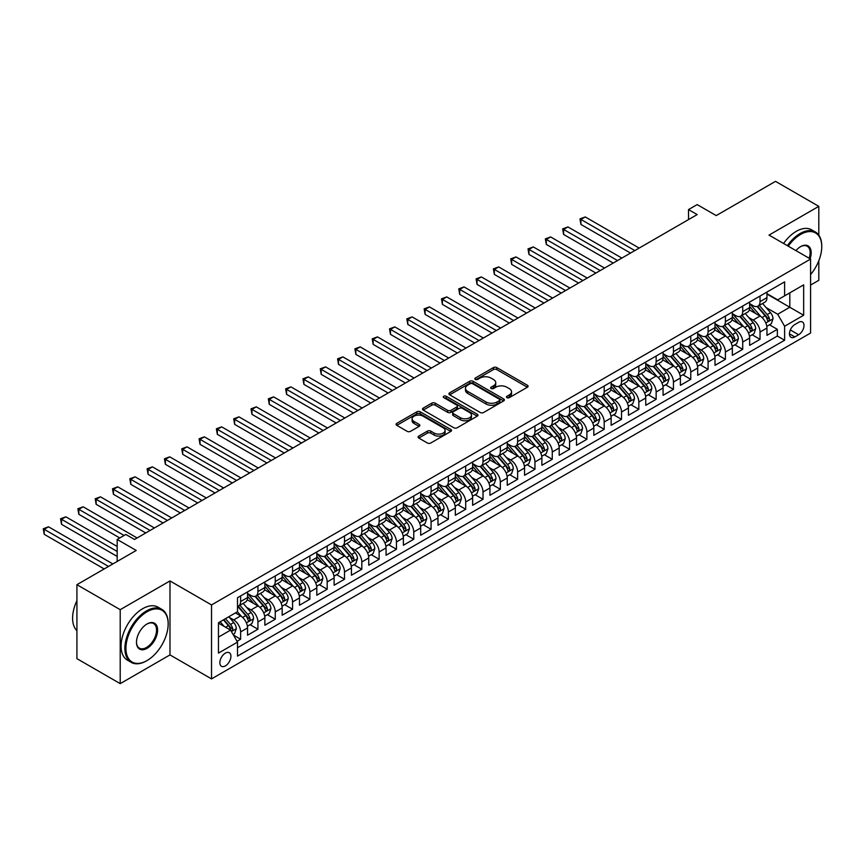 <?xml version="1.0" encoding="UTF-8"?>
<svg xmlns="http://www.w3.org/2000/svg" width="865" height="865" viewBox="0 0 865 865"><rect width="100%" height="100%" fill="white"/><g stroke="black" fill="none" stroke-linecap="round" stroke-linejoin="round"><path stroke-width="1.3" d="M506.955 397.641A1.687 0.973 0 0 0 509.334 397.641L527.39 387.217A2.4 1.384 0 0 0 528.093 386.233A2.4 1.384 0 0 0 527.39 385.26L496.802 367.593A2.4 1.384 0 0 0 493.396 367.593L475.339 378.016A1.687 0.973 0 0 0 474.853 378.708A1.687 0.973 0 0 0 475.339 379.389A1.687 0.973 0 0 0 477.718 379.389L480.064 378.048A7.688 4.444 0 0 1 490.931 378.048L493.483 379.519A7.688 4.444 0 0 1 495.742 382.654A7.688 4.444 0 0 1 493.483 385.801L491.147 387.142A1.687 0.973 0 0 0 490.66 387.834A1.687 0.973 0 0 0 491.147 388.515A1.687 0.973 0 0 0 493.526 388.515L495.861 387.174A7.688 4.444 0 0 1 506.739 387.174L509.29 388.644A7.688 4.444 0 0 1 511.539 391.78A7.688 4.444 0 0 1 509.29 394.916L506.955 396.267A1.687 0.973 0 0 0 506.457 396.959A1.687 0.973 0 0 0 506.955 397.641L506.955 396.267M225.387 665.899A7.839 4.52 120 0 0 230.501 659A7.839 4.52 120 0 0 229.301 652.718A7.839 4.52 120 0 0 225.387 653.107A7.839 4.52 120 0 0 220.272 660.017A7.839 4.52 120 0 0 221.472 666.288A7.839 4.52 120 0 0 225.387 665.899M418.801 436.079A2.4 1.384 0 0 0 418.087 437.063A2.4 1.384 0 0 0 418.801 438.047L427.375 442.999A2.4 1.384 0 0 0 430.781 442.999L450.827 431.419A2.4 1.384 0 0 0 451.53 430.435A2.4 1.384 0 0 0 450.827 429.462L420.239 411.794A2.4 1.384 0 0 0 416.844 411.794L396.786 423.374A2.4 1.384 0 0 0 396.084 424.358A2.4 1.384 0 0 0 396.786 425.331L407.156 431.321A2.4 1.384 0 0 0 410.551 431.321L419.136 426.369A2.4 1.384 0 0 0 419.839 425.385A2.4 1.384 0 0 0 419.136 424.401L413.989 421.439A6.433 3.709 0 0 1 412.108 418.811A6.433 3.709 0 0 1 416.076 415.384A6.433 3.709 0 0 1 423.082 416.184L443.226 427.818A6.433 3.709 0 0 1 445.107 430.435A6.433 3.709 0 0 1 441.139 433.862A6.433 3.709 0 0 1 434.133 433.062L430.781 431.127A2.4 1.384 0 0 0 427.375 431.127L418.801 436.079L418.801 438.047L427.375 433.127L427.375 431.127M818.809 235.139L818.809 206.346L775.527 181.358L716.22 215.59L697.179 204.594L688.518 209.59L697.179 214.585L134.497 539.457L125.836 534.462L117.175 539.457L117.175 561.45M120.213 609.674L120.213 683.642L169.983 654.913L169.983 580.934L120.213 609.674L76.92 584.686L136.227 550.454L117.175 539.457M169.983 580.934L211.536 604.927L810.581 259.067L810.581 333.047L211.536 678.895L211.536 604.927M818.809 206.346L769.028 235.085L810.581 259.067M480.226 412.486A2.4 1.384 0 0 0 483.632 412.486L503.679 400.906A2.4 1.384 0 0 0 504.382 399.922A2.4 1.384 0 0 0 503.679 398.938L473.09 381.281A2.4 1.384 0 0 0 469.695 381.281L449.638 392.861A2.4 1.384 0 0 0 448.935 393.845A2.4 1.384 0 0 0 449.638 394.818L480.226 412.486M444.448 398.008A1.687 0.973 0 0 1 446.156 398.246L446.156 396.246L477.253 414.205A2.4 1.384 0 0 1 477.956 415.178A2.4 1.384 0 0 1 477.253 416.162L457.207 427.743A2.4 1.384 0 0 1 453.801 427.743L423.212 410.075L423.212 408.118A2.4 1.384 0 0 0 422.509 409.102A2.4 1.384 0 0 0 423.212 410.075M423.212 408.118L431.797 403.166A2.4 1.384 0 0 1 435.192 403.166L447.605 410.324A2.4 1.384 0 0 0 451 410.324L456.688 407.037A2.4 1.384 0 0 0 457.401 406.053A2.4 1.384 0 0 0 456.688 405.079L443.777 397.619A1.687 0.973 0 0 1 443.28 396.927A1.687 0.973 0 0 1 444.318 396.029A1.687 0.973 0 0 1 446.156 396.246M120.213 683.642L76.92 658.654L76.92 584.686M810.581 285.061L818.809 280.314L818.809 260.743M237.032 641.289L240.621 639.213L233.442 635.061M229.355 617.415L233.701 619.924A9.796 5.655 60 0 1 240.621 631.915L247.552 627.914L247.552 635.213L257.932 629.223L250.061 624.671M246.666 607.414L251.012 609.922A9.796 5.655 60 0 1 257.932 621.924L264.863 617.924L264.863 625.222L275.254 619.221L267.372 614.68M263.976 597.423L268.323 599.932A9.796 5.655 60 0 1 275.254 611.923L282.174 607.922L282.174 615.22L292.565 609.23L284.682 604.678M281.287 587.422L285.634 589.93A9.796 5.655 60 0 1 292.565 601.932L299.485 597.931L299.485 605.23L309.875 599.229L302.004 594.688M298.609 577.431L302.955 579.939A9.796 5.655 60 0 1 309.875 591.93L316.806 587.941L316.806 595.228L327.186 589.238L319.315 584.686M315.92 567.429L320.266 569.938A9.796 5.655 60 0 1 327.186 581.94L334.117 577.939L334.117 585.237L344.508 579.236L336.626 574.695M333.23 557.438L337.577 559.947A9.796 5.655 60 0 1 344.508 571.938L351.428 567.948L351.428 575.236L361.819 569.246L353.936 564.694M350.541 547.437L354.888 549.956A9.796 5.655 60 0 1 361.819 561.947L368.739 557.947L368.739 565.245L379.13 559.244L371.258 554.703M367.863 537.446L372.21 539.955A9.796 5.655 60 0 1 379.13 551.946L386.06 547.956L386.06 555.254L396.44 549.253L388.569 544.701M385.174 527.445L389.52 529.964A9.796 5.655 60 0 1 396.44 541.955L403.371 537.954L403.371 545.253L413.762 539.252L405.88 534.711M402.485 517.454L406.831 519.962A9.796 5.655 60 0 1 413.762 531.964L420.682 527.964L420.682 535.262L431.073 529.261L423.19 524.709M419.795 507.463L424.142 509.972A9.796 5.655 60 0 1 431.073 521.963L437.993 517.962L437.993 525.26L448.384 519.26L440.512 514.718M437.117 497.462L441.464 499.97A9.796 5.655 60 0 1 448.384 511.972L455.314 507.971L455.314 515.27L465.694 509.269L457.823 504.717M454.428 487.471L458.774 489.979A9.796 5.655 60 0 1 465.694 501.97L472.625 497.97L472.625 505.268L483.016 499.267L475.134 494.726M471.739 477.469L476.085 479.978A9.796 5.655 60 0 1 483.016 491.98L489.936 487.979L489.936 495.277L500.327 489.276L492.445 484.724M489.049 467.478L493.396 469.987A9.796 5.655 60 0 1 500.327 481.978L507.247 477.977L507.247 485.276L517.638 479.286L509.766 474.734M506.371 457.477L510.718 459.985A9.796 5.655 60 0 1 517.638 471.987L524.568 467.987L524.568 475.285L534.948 469.284L527.077 464.732M523.682 447.486L528.028 449.995A9.796 5.655 60 0 1 534.948 461.986L541.879 457.985L541.879 465.284L552.27 459.293L544.388 454.741M540.993 437.485L545.339 439.993A9.796 5.655 60 0 1 552.27 451.995L559.19 447.994L559.19 455.293L569.581 449.292L561.699 444.751M558.303 427.494L562.65 430.002A9.796 5.655 60 0 1 569.581 441.993L576.501 437.993L576.501 445.291L586.892 439.301L579.02 434.749M575.625 417.492L579.972 420.001A9.796 5.655 60 0 1 586.892 432.003L593.823 428.002L593.823 435.3L604.202 429.3L596.331 424.758M592.936 407.502L597.283 410.01A9.796 5.655 60 0 1 604.202 422.001L611.133 418.011L611.133 425.299L621.524 419.309L613.642 414.757M610.247 397.5L614.593 400.008A9.796 5.655 60 0 1 621.524 412.01L628.444 408.01L628.444 415.308L638.835 409.307L630.953 404.766M627.558 387.509L631.904 390.018A9.796 5.655 60 0 1 638.835 402.009L645.755 398.019L645.755 405.307L656.146 399.316L648.274 394.764M644.879 377.508L649.226 380.027A9.796 5.655 60 0 1 656.146 392.018L663.077 388.017L663.077 395.316L673.457 389.315L665.585 384.774M662.19 367.517L666.537 370.025A9.796 5.655 60 0 1 673.457 382.016L680.387 378.027L680.387 385.325L690.778 379.324L682.896 374.772M679.501 357.515L683.847 360.035A9.796 5.655 60 0 1 690.778 372.026L697.698 368.025L697.698 375.324L708.089 369.323L700.207 364.781M696.812 347.525L701.158 350.033A9.796 5.655 60 0 1 708.089 362.035L715.009 358.034L715.009 365.333L725.4 359.332L717.518 354.78M714.133 337.534L718.48 340.042A9.796 5.655 60 0 1 725.4 352.033L732.331 348.033L732.331 355.331L742.711 349.33L734.839 344.789M731.444 327.532L735.791 330.041A9.796 5.655 60 0 1 742.711 342.043L749.641 338.042L749.641 345.34L760.032 339.339L760.032 332.041A9.796 5.655 -120 0 0 753.101 320.05L748.755 317.542M752.15 334.787L760.032 339.339M247.552 627.914A9.796 5.655 -120 0 0 240.621 615.923L235.431 612.928M264.863 617.924A9.796 5.655 -120 0 0 257.932 605.933L247.228 599.748M282.174 607.922A9.796 5.655 -120 0 0 275.254 595.931L264.539 589.746M299.485 597.931A9.796 5.655 -120 0 0 292.565 585.94L281.86 579.755M316.806 587.941A9.796 5.655 -120 0 0 309.875 575.939L299.171 569.754M334.117 577.939A9.796 5.655 -120 0 0 327.186 565.948L316.482 559.763M351.428 567.948A9.796 5.655 -120 0 0 344.508 555.946L333.793 549.772M368.739 557.947A9.796 5.655 -120 0 0 361.819 545.956L351.114 539.771M386.06 547.956A9.796 5.655 -120 0 0 379.13 535.954L368.425 529.78M403.371 537.954A9.796 5.655 -120 0 0 396.44 525.963L385.736 519.779M420.682 527.964A9.796 5.655 -120 0 0 413.762 515.962L403.047 509.788M437.993 517.962A9.796 5.655 -120 0 0 431.073 505.971L420.368 499.786M455.314 507.971A9.796 5.655 -120 0 0 448.384 495.969L437.679 489.795M472.625 497.97A9.796 5.655 -120 0 0 465.694 485.979L454.99 479.794M489.936 487.979A9.796 5.655 -120 0 0 483.016 475.977L472.301 469.803M507.247 477.977A9.796 5.655 -120 0 0 500.327 465.986L489.622 459.802M524.568 467.987A9.796 5.655 -120 0 0 517.638 455.996L506.933 449.811M541.879 457.985A9.796 5.655 -120 0 0 534.948 445.994L524.244 439.809M559.19 447.994A9.796 5.655 -120 0 0 552.27 436.003L541.555 429.818M576.501 437.993A9.796 5.655 -120 0 0 569.581 426.002L558.876 419.817M593.823 428.002A9.796 5.655 -120 0 0 586.892 416.011L576.187 409.826M611.133 418.011A9.796 5.655 -120 0 0 604.202 406.009L593.498 399.825M628.444 408.01A9.796 5.655 -120 0 0 621.524 396.019L610.809 389.834M645.755 398.019A9.796 5.655 -120 0 0 638.835 386.017L628.131 379.843M663.077 388.017A9.796 5.655 -120 0 0 656.146 376.026L645.441 369.842M680.387 378.027A9.796 5.655 -120 0 0 673.457 366.025L662.752 359.851M697.698 368.025A9.796 5.655 -120 0 0 690.778 356.034L680.063 349.849M715.009 358.034A9.796 5.655 -120 0 0 708.089 346.032L697.385 339.858M732.331 348.033A9.796 5.655 -120 0 0 725.4 336.042L714.695 329.857M749.641 338.042A9.796 5.655 -120 0 0 742.711 326.04L732.006 319.866M798.633 322.342L794.827 324.548A7.59 4.379 120 0 0 789.864 331.23A7.59 4.379 120 0 0 791.032 337.318A7.59 4.379 120 0 0 794.827 336.939L798.633 334.744A7.59 4.379 120 0 0 803.596 328.051A7.59 4.379 120 0 0 802.428 321.975A7.59 4.379 120 0 0 798.633 322.342M218.467 637.116L230.577 630.12L237.507 642.111L237.507 656.102L784.609 340.237L784.609 326.246L777.689 314.255L766.066 307.54M237.507 642.111L218.467 653.107L218.467 622.724L237.507 611.728L237.507 597.726L784.609 281.86L784.609 295.852L803.661 284.866L803.661 315.249L784.609 326.246M247.552 593.531L251.012 595.531A9.796 5.655 60 0 0 255.91 596.017L262.83 592.017A9.796 5.655 -120 0 0 264.863 587.54L264.863 581.94M264.863 583.54L268.323 585.54A9.796 5.655 60 0 0 273.221 586.016L280.152 582.026A9.796 5.655 -120 0 0 282.174 577.539L282.174 571.938M282.174 573.538L285.634 575.539A9.796 5.655 60 0 0 290.532 576.025L297.463 572.024A9.796 5.655 -120 0 0 299.485 567.548L299.485 561.947M299.485 563.548L302.955 565.548A9.796 5.655 60 0 0 307.854 566.034L314.774 562.034A9.796 5.655 -120 0 0 316.806 557.547L316.806 551.946M316.806 553.546L320.266 555.546A9.796 5.655 60 0 0 325.164 556.033L332.084 552.032A9.796 5.655 -120 0 0 334.117 547.556L334.117 541.955M334.117 543.555L337.577 545.556A9.796 5.655 60 0 0 342.475 546.042L349.406 542.041A9.796 5.655 -120 0 0 351.428 537.554L351.428 531.953M351.428 533.554L354.888 535.554A9.796 5.655 60 0 0 359.786 536.041L366.717 532.04A9.796 5.655 -120 0 0 368.739 527.564L368.739 521.963M368.739 523.563L372.21 525.563A9.796 5.655 60 0 0 377.108 526.05L384.028 522.049A9.796 5.655 -120 0 0 386.06 517.562L386.06 511.972M386.06 513.561L389.52 515.562A9.796 5.655 60 0 0 394.418 516.048L401.338 512.048A9.796 5.655 -120 0 0 403.371 507.571L403.371 501.97M403.371 503.571L406.831 505.571A9.796 5.655 60 0 0 411.729 506.057L418.66 502.057A9.796 5.655 -120 0 0 420.682 497.57L420.682 491.98M420.682 493.58L424.142 495.569A9.796 5.655 60 0 0 429.04 496.056L435.971 492.055A9.796 5.655 -120 0 0 437.993 487.579L437.993 481.978M437.993 483.578L441.464 485.579A9.796 5.655 60 0 0 446.362 486.065L453.282 482.065A9.796 5.655 -120 0 0 455.314 477.577L455.314 471.987M455.314 473.588L458.774 475.577A9.796 5.655 60 0 0 463.672 476.064L470.592 472.074A9.796 5.655 -120 0 0 472.625 467.587L472.625 461.986M472.625 463.586L476.085 465.586A9.796 5.655 60 0 0 480.983 466.073L487.914 462.072A9.796 5.655 -120 0 0 489.936 457.585L489.936 451.995M489.936 453.595L493.396 455.596A9.796 5.655 60 0 0 498.294 456.071L505.225 452.081A9.796 5.655 -120 0 0 507.247 447.594L507.247 441.993M507.247 443.594L510.718 445.594A9.796 5.655 60 0 0 515.616 446.081L522.536 442.08A9.796 5.655 -120 0 0 524.568 437.593L524.568 432.003M524.568 433.603L528.028 435.603A9.796 5.655 60 0 0 532.927 436.079L539.846 432.089A9.796 5.655 -120 0 0 541.879 427.602L541.879 422.001M541.879 423.601L545.339 425.602A9.796 5.655 60 0 0 550.237 426.088L557.168 422.088A9.796 5.655 -120 0 0 559.19 417.611L559.19 412.01M559.19 413.611L562.65 415.611A9.796 5.655 60 0 0 567.548 416.087L574.479 412.097A9.796 5.655 -120 0 0 576.501 407.61L576.501 402.009M576.501 403.609L579.972 405.609A9.796 5.655 60 0 0 584.87 406.096L591.79 402.095A9.796 5.655 -120 0 0 593.823 397.619L593.823 392.018M593.823 393.618L597.283 395.619A9.796 5.655 60 0 0 602.181 396.105L609.101 392.104A9.796 5.655 -120 0 0 611.133 387.617L611.133 382.016M611.133 383.617L614.593 385.617A9.796 5.655 60 0 0 619.491 386.104L626.411 382.103A9.796 5.655 -120 0 0 628.444 377.627L628.444 372.026M628.444 373.626L631.904 375.626A9.796 5.655 60 0 0 636.802 376.113L643.733 372.112A9.796 5.655 -120 0 0 645.755 367.625L645.755 362.024M645.755 363.624L649.226 365.625A9.796 5.655 60 0 0 654.113 366.111L661.044 362.111A9.796 5.655 -120 0 0 663.077 357.634L663.077 352.033M663.077 353.634L666.537 355.634A9.796 5.655 60 0 0 671.435 356.121L678.355 352.12A9.796 5.655 -120 0 0 680.387 347.633L680.387 342.043M680.387 343.632L683.847 345.632A9.796 5.655 60 0 0 688.745 346.119L695.665 342.118A9.796 5.655 -120 0 0 697.698 337.642L697.698 332.041M697.698 333.641L701.158 335.642A9.796 5.655 60 0 0 706.056 336.128L712.987 332.128A9.796 5.655 -120 0 0 715.009 327.64L715.009 322.05M715.009 323.651L718.48 325.64A9.796 5.655 60 0 0 723.367 326.127L730.298 322.126A9.796 5.655 -120 0 0 732.331 317.65L732.331 312.049M732.331 313.649L735.791 315.649A9.796 5.655 60 0 0 740.689 316.136L747.609 312.135A9.796 5.655 -120 0 0 749.641 307.648L749.641 302.058M237.507 647.712L777.343 336.042L777.343 329.338L766.952 335.339L766.952 328.04A9.796 5.655 -120 0 0 760.032 316.049L749.317 309.865M749.641 303.658L753.101 305.648A9.796 5.655 -120 0 0 758 306.134A9.796 5.655 -120 0 0 760.032 301.658L760.032 296.057M758 306.134L764.92 302.144A9.796 5.655 -120 0 0 766.952 297.657L766.952 292.056M240.621 595.931L240.621 601.532A9.796 5.655 60 0 1 238.599 606.008A9.796 5.655 60 0 1 237.507 606.408M238.599 606.008L245.519 602.018A9.796 5.655 -120 0 0 247.552 597.531L247.552 591.93M257.932 585.94L257.932 591.53A9.796 5.655 60 0 1 255.91 596.017M275.254 575.939L275.254 581.54A9.796 5.655 60 0 1 273.221 586.016M292.565 565.948L292.565 571.538A9.796 5.655 60 0 1 290.532 576.025M309.875 555.946L309.875 561.547A9.796 5.655 60 0 1 307.854 566.034M327.186 545.956L327.186 551.546A9.796 5.655 60 0 1 325.164 556.033M344.508 535.954L344.508 541.555A9.796 5.655 60 0 1 342.475 546.042M361.819 525.963L361.819 531.553A9.796 5.655 60 0 1 359.786 536.041M379.13 515.962L379.13 521.563A9.796 5.655 60 0 1 377.108 526.05M396.44 505.971L396.44 511.572A9.796 5.655 60 0 1 394.418 516.048M413.762 495.969L413.762 501.57A9.796 5.655 60 0 1 411.729 506.057M431.073 485.979L431.073 491.579A9.796 5.655 60 0 1 429.04 496.056M448.384 475.977L448.384 481.578A9.796 5.655 60 0 1 446.362 486.065M465.694 465.986L465.694 471.587A9.796 5.655 60 0 1 463.672 476.064M483.016 455.985L483.016 461.586A9.796 5.655 60 0 1 480.983 466.073M500.327 445.994L500.327 451.595A9.796 5.655 60 0 1 498.294 456.071M517.638 436.003L517.638 441.593A9.796 5.655 60 0 1 515.616 446.081M534.948 426.002L534.948 431.603A9.796 5.655 60 0 1 532.927 436.079M552.27 416.011L552.27 421.601A9.796 5.655 60 0 1 550.237 426.088M569.581 406.009L569.581 411.61A9.796 5.655 60 0 1 567.548 416.087M586.892 396.019L586.892 401.609A9.796 5.655 60 0 1 584.87 406.096M604.202 386.017L604.202 391.618A9.796 5.655 60 0 1 602.181 396.105M621.524 376.026L621.524 381.616A9.796 5.655 60 0 1 619.491 386.104M638.835 366.025L638.835 371.626A9.796 5.655 60 0 1 636.802 376.113M656.146 356.034L656.146 361.624A9.796 5.655 60 0 1 654.113 366.111M673.457 346.032L673.457 351.633A9.796 5.655 60 0 1 671.435 356.121M690.778 336.042L690.778 341.643A9.796 5.655 60 0 1 688.745 346.119M708.089 326.04L708.089 331.641A9.796 5.655 60 0 1 706.056 336.128M725.4 316.049L725.4 321.65A9.796 5.655 60 0 1 723.367 326.127M742.711 306.048L742.711 311.649A9.796 5.655 60 0 1 740.689 316.136M742.711 342.043L742.711 349.33M725.4 352.033L725.4 359.332M708.089 362.035L708.089 369.323M690.778 372.026L690.778 379.324M673.457 382.016L673.457 389.315M656.146 392.018L656.146 399.316M638.835 402.009L638.835 409.307M621.524 412.01L621.524 419.309M604.202 422.001L604.202 429.3M586.892 432.003L586.892 439.301M569.581 441.993L569.581 449.292M552.27 451.995L552.27 459.293M534.948 461.986L534.948 469.284M517.638 471.987L517.638 479.286M500.327 481.978L500.327 489.276M483.016 491.98L483.016 499.267M465.694 501.97L465.694 509.269M448.384 511.972L448.384 519.26M431.073 521.963L431.073 529.261M413.762 531.964L413.762 539.252M396.44 541.955L396.44 549.253M379.13 551.946L379.13 559.244M361.819 561.947L361.819 569.246M344.508 571.938L344.508 579.236M327.186 581.94L327.186 589.238M309.875 591.93L309.875 599.229M292.565 601.932L292.565 609.23M275.254 611.923L275.254 619.221M257.932 621.924L257.932 629.223M240.621 631.915L240.621 639.213M230.577 630.12L218.467 623.124M777.689 314.255L789.81 307.248L789.81 292.857L803.661 284.866M766.952 294.057L803.661 315.249M766.952 293.657L777.689 299.852L784.609 295.852M169.983 654.913L211.536 678.895M688.518 209.59L688.518 219.591M769.461 324.797L777.343 329.338M777.343 336.042L784.609 340.237M507.625 397.878L509.29 396.916A7.688 4.444 0 0 0 511.539 393.78L511.539 391.78M495.742 382.654L495.742 384.655A7.688 4.444 0 0 1 493.483 387.79L491.817 388.753M527.358 387.239L496.802 369.593A2.4 1.384 0 0 0 493.396 369.593L476.02 379.627M503.646 400.928L473.09 383.282A2.4 1.384 0 0 0 469.695 383.282L449.67 394.84M499.429 400.614A1.687 0.973 0 0 0 499.927 399.922A1.687 0.973 0 0 0 499.429 399.241L472.582 383.736A1.687 0.973 0 0 0 470.203 383.736L467.738 385.163A7.688 4.444 0 0 0 465.489 388.299A7.688 4.444 0 0 0 467.738 391.434L486.098 402.03A7.688 4.444 0 0 0 496.964 402.03L499.429 400.614L499.429 402.614A1.687 0.973 0 0 0 499.927 401.922L499.927 399.922M465.489 388.299L465.489 390.299A7.688 4.444 0 0 0 467.738 393.434L467.738 391.434M499.429 402.614L496.964 404.031A7.688 4.444 0 0 1 486.098 404.031L467.738 393.434M423.245 410.096L431.797 405.166L431.797 403.166M457.401 406.053L457.401 408.053A2.4 1.384 0 0 1 456.688 409.037L451 412.324A2.4 1.384 0 0 1 447.605 412.324L435.192 405.166A2.4 1.384 0 0 0 431.797 405.166M446.156 398.246L477.221 416.184M460.472 417.752A6.433 3.709 0 0 0 467.478 418.563A6.433 3.709 0 0 0 471.447 415.135A6.433 3.709 0 0 0 469.565 412.508L462.472 408.41A2.4 1.384 0 0 0 459.077 408.41L453.379 411.697A2.4 1.384 0 0 0 452.676 412.681A2.4 1.384 0 0 0 453.379 413.665L460.472 417.752L460.472 419.752A6.433 3.709 0 0 0 467.478 420.563A6.433 3.709 0 0 0 471.447 417.135L471.447 415.135M452.676 412.681L452.676 414.681A2.4 1.384 0 0 0 453.379 415.665L453.379 413.665M460.472 419.752L453.379 415.665M445.107 430.435L445.107 432.435A6.433 3.709 0 0 1 441.139 435.863A6.433 3.709 0 0 1 434.133 435.063L430.781 433.127A2.4 1.384 0 0 0 427.375 433.127M412.108 418.811L412.108 420.812A6.433 3.709 0 0 0 413.989 423.439L413.989 421.439M419.103 426.38L413.989 423.439M450.795 431.44L420.239 413.794A2.4 1.384 0 0 0 416.844 413.794L396.819 425.353M766.812 326.332L771.277 323.748L773.007 318.742A6.488 3.741 -120 0 0 770.488 312.654L762.573 303.496M760.995 316.677L751.609 305.821A18.727 10.812 -120 0 0 749.641 303.756M755.848 313.638L750.593 307.562A15.548 8.974 -120 0 0 749.641 306.513M639.181 248.082L585.248 216.942L580.923 219.44L580.923 224.435L630.52 253.077M757.113 306.491L765.114 315.757A6.488 3.741 60 0 1 767.428 320.223C768.401 321.531 769.104 321.131 769.504 319.023A6.488 3.741 -120 0 0 767.201 314.557L759.286 305.399M757.589 306.34L766.185 316.287A3.309 1.914 60 0 1 767.017 317.585L769.504 319.023M767.428 320.223L767.904 320.991M580.923 224.435L579.972 218.888L634.845 250.58M579.972 218.888L585.248 216.942M810.581 274.583A29.875 17.246 120 0 0 821.75 246.622A29.875 17.246 120 0 0 800.622 234.437A29.875 17.246 120 0 0 788.264 246.19M787.377 245.671A30.61 17.668 -60 0 1 800.103 233.528A30.61 17.668 -60 0 1 815.414 232.015A30.61 17.668 -60 0 1 821.75 246.028A30.61 17.668 -60 0 1 821.75 246.33M795.93 250.612A14.932 8.628 -60 0 1 800.622 246.622L800.622 246.622A14.932 8.628 -60 0 1 810.083 258.786M783.56 243.476A30.61 17.668 -60 0 1 796.297 231.333A30.61 17.668 -60 0 1 811.597 229.82L815.414 232.015M809.175 258.257A14.197 8.196 120 0 0 807.207 246.222A14.197 8.196 120 0 0 800.363 246.785M146.52 660.86L147.039 660.557A29.875 17.246 120 0 0 168.167 623.968A29.875 17.246 120 0 0 147.039 611.771A29.875 17.246 120 0 0 125.922 648.361A29.875 17.246 120 0 0 147.039 660.557L146.52 660.86A30.61 17.668 -60 0 1 131.221 662.374A30.61 17.668 -60 0 1 126.528 637.851A30.61 17.668 -60 0 1 146.52 610.874A30.61 17.668 -60 0 1 161.831 609.36A30.61 17.668 -60 0 1 168.167 623.373A30.61 17.668 -60 0 1 168.167 623.676M147.039 648.361A14.932 8.628 -60 0 1 136.486 642.263A14.932 8.628 -60 0 1 147.039 623.968L147.039 623.968A14.932 8.628 -60 0 1 157.603 630.066A14.932 8.628 -60 0 1 147.039 648.361M136.486 641.96A14.197 8.196 120 0 0 139.427 648.166A14.197 8.196 120 0 0 146.52 647.463A14.197 8.196 120 0 0 155.797 634.942A14.197 8.196 120 0 0 153.624 623.568A14.197 8.196 120 0 0 146.78 624.13M131.221 662.374L127.415 660.168A30.61 17.668 -60 0 1 122.722 635.645A30.61 17.668 -60 0 1 142.714 608.679A30.61 17.668 -60 0 1 158.014 607.165L161.831 609.36M76.92 630.672A30.61 17.668 -60 0 1 76.92 600.678M749.49 336.323L753.966 333.739L755.696 328.743A6.488 3.741 -120 0 0 753.166 322.656L745.262 313.487M743.673 326.678L734.298 315.812A18.727 10.812 -120 0 0 732.331 313.757M738.526 323.629L733.282 317.552A15.548 8.974 -120 0 0 732.331 316.514M621.87 258.073L567.937 226.933L563.602 229.43L563.602 234.437L613.209 263.068M739.802 316.482L747.803 325.748A6.488 3.741 60 0 1 750.117 330.214C751.09 331.522 751.782 331.122 752.193 329.024A6.488 3.741 -120 0 0 749.879 324.548L741.975 315.39M740.278 316.331L748.874 326.289A3.309 1.914 60 0 1 749.706 327.586L752.193 329.024M750.117 330.214L750.593 330.992M563.602 234.437L562.65 228.89L617.534 260.57M562.65 228.89L567.937 226.933M732.179 346.324L736.656 343.74L738.386 338.734A6.488 3.741 -120 0 0 735.856 332.647L727.952 323.488M726.362 336.669L716.977 325.813A18.727 10.812 -120 0 0 715.009 323.748M721.215 333.631L715.971 327.554A15.548 8.974 -120 0 0 715.009 326.505M604.548 268.063L550.616 236.934L546.291 239.432L546.291 244.427L595.899 273.07M722.491 326.483L730.493 335.75A6.488 3.741 60 0 1 732.806 340.215C733.779 341.524 734.471 341.124 734.882 339.015A6.488 3.741 -120 0 0 732.568 334.55L724.654 325.391M722.956 326.332L731.563 336.28A3.309 1.914 60 0 1 732.396 337.577L734.882 339.015M732.806 340.215L733.271 340.983M546.291 244.427L545.339 238.881L600.224 270.572M545.339 238.881L550.616 236.934M714.868 356.315L719.345 353.731L721.075 348.736A6.488 3.741 -120 0 0 718.545 342.637L710.63 333.479M709.051 346.67L699.666 335.804A18.727 10.812 -120 0 0 697.698 333.749M703.905 343.621L698.66 337.545A15.548 8.974 -120 0 0 697.698 336.507M587.238 278.065L533.305 246.925L528.98 249.423L528.98 254.429L578.577 283.06M705.18 336.474L713.182 345.74A6.488 3.741 60 0 1 715.496 350.206C716.469 351.514 717.161 351.114 717.572 349.017A6.488 3.741 -120 0 0 715.258 344.54L707.343 335.382M705.645 336.323L714.241 346.281A3.309 1.914 60 0 1 715.074 347.568L717.572 349.017M715.496 350.206L715.961 350.985M528.98 254.429L528.028 248.882L582.913 280.563M528.028 248.882L533.305 246.925M697.558 366.317L702.023 363.733L703.753 358.726A6.488 3.741 -120 0 0 701.234 352.639L693.319 343.481M691.74 356.661L682.355 345.805A18.727 10.812 -120 0 0 680.387 343.74M686.594 353.612L681.339 347.546A15.548 8.974 -120 0 0 680.387 346.497M569.927 288.056L515.994 256.927L511.669 259.424L511.669 264.42L561.266 293.062M687.859 346.476L695.86 355.742A6.488 3.741 60 0 1 698.174 360.208C699.158 361.516 699.85 361.116 700.25 359.007A6.488 3.741 -120 0 0 697.947 354.542L690.032 345.384M688.335 346.324L696.93 356.272A3.309 1.914 60 0 1 697.763 357.569L700.25 359.007M698.174 360.208L698.65 360.975M511.669 264.42L510.718 258.873L565.602 290.564M510.718 258.873L515.994 256.927M680.236 376.307L684.712 373.723L686.442 368.728A6.488 3.741 -120 0 0 683.923 362.63L676.008 353.471M674.419 366.663L665.044 355.796A18.727 10.812 -120 0 0 663.077 353.742M669.272 363.614L664.028 357.537A15.548 8.974 -120 0 0 663.077 356.488M552.616 298.057L498.683 266.917L494.348 269.415L494.348 274.421L543.955 303.053M670.548 356.466L678.549 365.733A6.488 3.741 60 0 1 680.863 370.198C681.836 371.507 682.528 371.107 682.939 368.998A6.488 3.741 -120 0 0 680.625 364.533L672.721 355.374M671.024 356.315L679.62 366.273A3.309 1.914 60 0 1 680.452 367.56L682.939 368.998M680.863 370.198L681.339 370.977M494.348 274.421L493.396 268.864L548.28 300.555M493.396 268.864L498.683 266.917M662.925 386.298L667.402 383.725L669.132 378.719A6.488 3.741 -120 0 0 666.601 372.631L658.698 363.473M657.108 376.653L647.723 365.798A18.727 10.812 -120 0 0 645.755 363.733M651.961 373.604L646.717 367.539A15.548 8.974 -120 0 0 645.755 366.49M535.294 308.048L481.373 276.919L477.037 279.417L477.037 284.412L526.644 313.054M653.237 366.468L661.238 375.724A6.488 3.741 60 0 1 663.552 380.2C664.525 381.508 665.217 381.108 665.628 379A6.488 3.741 -120 0 0 663.314 374.534L655.4 365.365M653.702 366.317L662.309 376.264A3.309 1.914 60 0 1 663.141 377.562L665.628 379M663.552 380.2L664.017 380.968M477.037 284.412L476.085 278.865L530.969 310.546M476.085 278.865L481.373 276.919M645.614 396.3L650.091 393.716L651.821 388.72A6.488 3.741 -120 0 0 649.291 382.622L641.376 373.464M639.797 386.655L630.412 375.788A18.727 10.812 -120 0 0 628.444 373.734M634.651 383.606L629.406 377.529A15.548 8.974 -120 0 0 628.444 376.48M517.984 318.05L464.051 286.91L459.726 289.407L459.726 294.403L509.323 323.045M635.926 376.459L643.928 385.725A6.488 3.741 60 0 1 646.241 390.191C647.215 391.499 647.907 391.099 648.317 388.99A6.488 3.741 -120 0 0 646.004 384.525L638.089 375.367M636.391 376.307L644.987 386.266A3.309 1.914 60 0 1 645.82 387.552L648.317 388.99M646.241 390.191L646.706 390.958M459.726 294.403L458.774 288.856L513.659 320.547M458.774 288.856L464.051 286.91M628.304 406.291L632.769 403.717L634.499 398.711A6.488 3.741 -120 0 0 631.98 392.624L624.065 383.465M622.486 396.646L613.101 385.79A18.727 10.812 -120 0 0 611.133 383.725M617.34 393.597L612.085 387.52A15.548 8.974 -120 0 0 611.133 386.482M500.673 328.04L446.74 296.911L442.415 299.409L442.415 304.404L492.012 333.047M618.605 386.46L626.606 395.716A6.488 3.741 60 0 1 628.92 400.192C629.904 401.49 630.596 401.09 630.996 398.992A6.488 3.741 -120 0 0 628.693 394.516L620.778 385.358M619.08 386.309L627.676 396.257A3.309 1.914 60 0 1 628.509 397.554L630.996 398.992M628.92 400.192L629.396 400.96M442.415 304.404L441.464 298.858L496.348 330.538M441.464 298.858L446.74 296.911M610.982 416.292L615.458 413.708L617.188 408.713A6.488 3.741 -120 0 0 614.669 402.614L606.754 393.456M605.165 406.647L595.79 395.781A18.727 10.812 -120 0 0 593.823 393.726M600.029 403.598L594.774 397.522A15.548 8.974 -120 0 0 593.823 396.473M483.362 338.042L429.429 306.902L425.093 309.4L425.093 314.395L474.701 343.037M601.294 396.451L609.295 405.717A6.488 3.741 60 0 1 611.609 410.183C612.582 411.491 613.274 411.091 613.685 408.983A6.488 3.741 -120 0 0 611.371 404.517L603.467 395.359M601.77 396.3L610.366 406.258A3.309 1.914 60 0 1 611.198 407.545L613.685 408.983M611.609 410.183L612.085 410.951M425.093 314.395L424.142 308.848L479.026 340.54M424.142 308.848L429.429 306.902M593.671 426.283L598.148 423.699L599.877 418.703A6.488 3.741 -120 0 0 597.347 412.616L589.443 403.458M587.854 416.638L578.469 405.782A18.727 10.812 -120 0 0 576.501 403.717M582.707 413.589L577.463 407.512A15.548 8.974 -120 0 0 576.501 406.474M466.04 348.033L412.118 316.904L407.783 319.401L407.783 324.397L457.39 353.028M583.983 406.453L591.984 415.708A6.488 3.741 60 0 1 594.298 420.185C595.271 421.482 595.963 421.082 596.374 418.984A6.488 3.741 -120 0 0 594.06 414.508L586.146 405.35M584.448 406.301L593.055 416.249A3.309 1.914 60 0 1 593.887 417.546L596.374 418.984M594.298 420.185L594.774 420.952M407.783 324.397L406.831 318.85L461.715 350.53M406.831 318.85L412.118 316.904M576.36 436.284L580.837 433.7L582.567 428.705A6.488 3.741 -120 0 0 580.037 422.607L572.122 413.448M570.543 426.64L561.158 415.773A18.727 10.812 -120 0 0 559.19 413.719M565.396 423.591L560.152 417.514A15.548 8.974 -120 0 0 559.19 416.465M448.73 358.034L394.797 326.894L390.472 329.392L390.472 334.387L440.069 363.03M566.672 416.443L574.674 425.71A6.488 3.741 60 0 1 576.987 430.175C577.961 431.484 578.653 431.084 579.063 428.975A6.488 3.741 -120 0 0 576.75 424.51L568.835 415.351M567.137 416.292L575.733 426.25A3.309 1.914 60 0 1 576.566 427.537L579.063 428.975M576.987 430.175L577.452 430.943M390.472 334.387L389.52 328.841L444.405 360.532M389.52 328.841L394.797 326.894M559.049 446.275L563.515 443.691L565.245 438.696A6.488 3.741 -120 0 0 562.726 432.608L554.811 423.45M553.232 436.63L543.847 425.775A18.727 10.812 -120 0 0 541.879 423.709M548.086 433.581L542.831 427.505A15.548 8.974 -120 0 0 541.879 426.467M431.419 368.025L377.486 336.885L373.161 339.394L373.161 344.389L422.758 373.02M549.351 426.445L557.352 435.7A6.488 3.741 60 0 1 559.666 440.177C560.65 441.474 561.342 441.074 561.753 438.977A6.488 3.741 -120 0 0 559.439 434.5L551.524 425.342M549.826 426.294L558.422 436.241A3.309 1.914 60 0 1 559.255 437.539L561.753 438.977M559.666 440.177L560.142 440.945M373.161 344.389L372.21 338.842L427.094 370.523M372.21 338.842L377.486 336.885M541.728 456.277L546.204 453.693L547.934 448.697A6.488 3.741 -120 0 0 545.415 442.599L537.5 433.441M535.911 446.632L526.536 435.765A18.727 10.812 -120 0 0 524.568 433.711M530.775 443.583L525.52 437.506A15.548 8.974 -120 0 0 524.568 436.457M414.108 378.027L360.175 346.887L355.839 349.384L355.839 354.38L405.447 383.022M532.04 436.436L540.041 445.702A6.488 3.741 60 0 1 542.355 450.168C543.328 451.476 544.02 451.076 544.431 448.967A6.488 3.741 -120 0 0 542.117 444.502L534.213 435.344M532.516 436.284L541.112 446.243A3.309 1.914 60 0 1 541.944 447.529L544.431 448.967M542.355 450.168L542.831 450.935M355.839 354.38L354.888 348.833L409.772 380.524M354.888 348.833L360.175 346.887M524.417 466.267L528.893 463.683L530.623 458.688A6.488 3.741 -120 0 0 528.093 452.6L520.189 443.442M518.6 456.623L509.215 445.767A18.727 10.812 -120 0 0 507.247 443.702M513.453 453.574L508.209 447.497A15.548 8.974 -120 0 0 507.247 446.459M396.786 388.017L342.864 356.877L338.529 359.386L338.529 364.381L388.136 393.013M514.729 446.427L522.73 455.693A6.488 3.741 60 0 1 525.044 460.169C526.017 461.467 526.709 461.067 527.12 458.969A6.488 3.741 -120 0 0 524.806 454.493L516.892 445.334M515.194 446.275L523.801 456.233A3.309 1.914 60 0 1 524.633 457.531L527.12 458.969M525.044 460.169L525.52 460.937M338.529 364.381L337.577 358.834L392.461 390.515M337.577 358.834L342.864 356.877M507.106 476.269L511.583 473.685L513.313 468.689A6.488 3.741 -120 0 0 510.782 462.591L502.868 453.433M501.289 466.624L491.904 455.758A18.727 10.812 -120 0 0 489.936 453.703M496.142 463.575L490.898 457.499A15.548 8.974 -120 0 0 489.936 456.45M379.476 398.019L325.543 366.879L321.218 369.377L321.218 374.372L370.815 403.014M497.418 456.428L505.42 465.694A6.488 3.741 60 0 1 507.733 470.16C508.707 471.468 509.399 471.068 509.809 468.96A6.488 3.741 -120 0 0 507.496 464.494L499.581 455.336M497.883 456.277L506.479 466.235A3.309 1.914 60 0 1 507.312 467.522L509.809 468.96M507.733 470.16L508.198 470.928M321.218 374.372L320.266 368.825L375.15 400.517M320.266 368.825L325.543 366.879M489.795 486.26L494.261 483.676L495.991 478.68A6.488 3.741 -120 0 0 493.472 472.593L485.557 463.435M483.978 476.615L474.593 465.748A18.727 10.812 -120 0 0 472.625 463.694M478.832 473.566L473.577 467.489A15.548 8.974 -120 0 0 472.625 466.451M362.165 408.01L308.232 376.87L303.907 379.367L303.907 384.374L353.504 413.005M480.097 466.419L488.098 475.685A6.488 3.741 60 0 1 490.412 480.161C491.396 481.459 492.088 481.059 492.499 478.961A6.488 3.741 -120 0 0 490.185 474.485L482.27 465.327M480.572 466.267L489.168 476.226A3.309 1.914 60 0 1 490.001 477.523L492.499 478.961M490.412 480.161L490.888 480.929M303.907 384.374L302.955 378.827L357.84 410.507M302.955 378.827L308.232 376.87M472.474 496.261L476.95 493.677L478.68 488.671A6.488 3.741 -120 0 0 476.161 482.584L468.246 473.425M466.657 486.606L457.282 475.75A18.727 10.812 -120 0 0 455.314 473.685M461.521 483.567L456.266 477.491A15.548 8.974 -120 0 0 455.314 476.442M344.854 418.011L290.921 386.871L286.596 389.369L286.596 394.364L336.193 423.007M462.786 476.42L470.787 485.687A6.488 3.741 60 0 1 473.101 490.152C474.074 491.461 474.766 491.061 475.177 488.952A6.488 3.741 -120 0 0 472.863 484.486L464.959 475.328M463.262 476.269L471.858 486.217A3.309 1.914 60 0 1 472.69 487.514L475.177 488.952M473.101 490.152L473.577 490.92M286.596 394.364L285.634 388.818L340.518 420.509M285.634 388.818L290.921 386.871M455.163 506.252L459.639 503.668L461.369 498.673A6.488 3.741 -120 0 0 458.839 492.585L450.935 483.416M449.346 496.607L439.961 485.741A18.727 10.812 -120 0 0 437.993 483.686M444.199 493.558L438.955 487.482A15.548 8.974 -120 0 0 437.993 486.444M327.532 428.002L273.61 396.862L269.274 399.36L269.274 404.366L318.882 432.997M445.475 486.411L453.476 495.677A6.488 3.741 60 0 1 455.79 500.143C456.763 501.451 457.455 501.051 457.866 498.954A6.488 3.741 -120 0 0 455.552 494.477L447.638 485.319M445.94 486.26L454.547 496.218A3.309 1.914 60 0 1 455.379 497.516L457.866 498.954M455.79 500.143L456.266 500.921M269.274 404.366L268.323 398.819L323.207 430.5M268.323 398.819L273.61 396.862M437.852 516.254L442.329 513.669L444.059 508.663A6.488 3.741 -120 0 0 441.528 502.576L433.614 493.418M432.035 506.598L422.65 495.742A18.727 10.812 -120 0 0 420.682 493.677M426.888 503.56L421.644 497.483A15.548 8.974 -120 0 0 420.682 496.434M310.221 437.993L256.289 406.864L251.964 409.361L251.964 414.357L301.571 442.999M428.164 496.413L436.165 505.679A6.488 3.741 60 0 1 438.479 510.145C439.452 511.453 440.144 511.053 440.555 508.944A6.488 3.741 -120 0 0 438.241 504.479L430.327 495.321M428.629 496.261L437.225 506.209A3.309 1.914 60 0 1 438.058 507.506L440.555 508.944M438.479 510.145L438.944 510.912M251.964 414.357L251.012 408.81L305.896 440.501M251.012 408.81L256.289 406.864M420.541 526.244L425.007 523.66L426.748 518.665A6.488 3.741 -120 0 0 424.218 512.567L416.303 503.408M414.724 516.6L405.339 505.733A18.727 10.812 -120 0 0 403.371 503.679M409.578 513.55L404.323 507.474A15.548 8.974 -120 0 0 403.371 506.436M292.911 447.994L238.978 416.854L234.653 419.352L234.653 424.358L284.25 452.99M410.843 506.403L418.844 515.67A6.488 3.741 60 0 1 421.158 520.135C422.142 521.444 422.834 521.044 423.245 518.946A6.488 3.741 -120 0 0 420.931 514.47L413.016 505.311M411.318 506.252L419.914 516.21A3.309 1.914 60 0 1 420.747 517.497L423.245 518.946M421.158 520.135L421.633 520.914M234.653 424.358L233.701 418.811L288.586 450.492M233.701 418.811L238.978 416.854M403.22 536.246L407.696 533.662L409.426 528.656A6.488 3.741 -120 0 0 406.907 522.568L398.992 513.41M397.403 526.59L388.028 515.735A18.727 10.812 -120 0 0 386.06 513.669M392.267 523.541L387.012 517.475A15.548 8.974 -120 0 0 386.06 516.427M275.6 457.985L221.667 426.856L217.342 429.354L217.342 434.349L266.939 462.991M393.532 516.405L401.533 525.671A6.488 3.741 60 0 1 403.847 530.137C404.82 531.445 405.512 531.045 405.923 528.937A6.488 3.741 -120 0 0 403.609 524.471L395.705 515.313M394.007 516.254L402.603 526.201A3.309 1.914 60 0 1 403.436 527.499L405.923 528.937M403.847 530.137L404.323 530.905M217.342 434.349L216.38 428.802L271.264 460.494M216.38 428.802L221.667 426.856M385.909 546.237L390.385 543.653L392.115 538.657A6.488 3.741 -120 0 0 389.585 532.559L381.681 523.401M380.092 536.592L370.707 525.725A18.727 10.812 -120 0 0 368.739 523.671M374.945 533.543L369.701 527.466A15.548 8.974 -120 0 0 368.739 526.417M258.278 467.987L204.356 436.847L200.02 439.344L200.02 444.351L249.628 472.982M376.221 526.396L384.222 535.662A6.488 3.741 60 0 1 386.536 540.128C387.509 541.436 388.201 541.036 388.612 538.927A6.488 3.741 -120 0 0 386.298 534.462L378.383 525.304M376.686 526.244L385.293 536.203A3.309 1.914 60 0 1 386.125 537.489L388.612 538.927M386.536 540.128L387.012 540.906M200.02 444.351L199.069 438.793L253.953 470.484M199.069 438.793L204.356 436.847M368.598 556.227L373.075 553.654L374.805 548.648A6.488 3.741 -120 0 0 372.274 542.56L364.36 533.402M362.781 546.583L353.396 535.727A18.727 10.812 -120 0 0 351.428 533.662M357.634 543.534L352.39 537.468A15.548 8.974 -120 0 0 351.428 536.419M240.967 477.977L187.035 446.848L182.71 449.346L182.71 454.341L232.317 482.984M358.91 536.397L366.911 545.653A6.488 3.741 60 0 1 369.225 550.129C370.198 551.438 370.89 551.037 371.301 548.929A6.488 3.741 -120 0 0 368.987 544.463L361.073 535.294M359.375 536.246L367.971 546.193A3.309 1.914 60 0 1 368.804 547.491L371.301 548.929M369.225 550.129L369.69 550.897M182.71 454.341L181.758 448.794L236.642 480.475M181.758 448.794L187.035 446.848M351.287 566.229L355.753 563.645L357.494 558.649A6.488 3.741 -120 0 0 354.964 552.551L347.049 543.393M345.47 556.584L336.085 545.718A18.727 10.812 -120 0 0 334.117 543.663M340.323 553.535L335.079 547.459A15.548 8.974 -120 0 0 334.117 546.41M223.657 487.979L169.724 456.839L165.399 459.337L165.399 464.332L214.996 492.974M341.589 546.388L349.59 555.654A6.488 3.741 60 0 1 351.904 560.12C352.888 561.428 353.58 561.028 353.99 558.92A6.488 3.741 -120 0 0 351.677 554.454L343.762 545.296M342.064 546.237L350.66 556.195A3.309 1.914 60 0 1 351.493 557.482L353.99 558.92M351.904 560.12L352.379 560.888M165.399 464.332L164.447 458.785L219.332 490.477M164.447 458.785L169.724 456.839M333.966 576.22L338.442 573.646L340.172 568.64A6.488 3.741 -120 0 0 337.653 562.553L329.738 553.395M328.149 566.575L318.774 555.719A18.727 10.812 -120 0 0 316.806 553.654M323.013 563.526L317.758 557.449A15.548 8.974 -120 0 0 316.806 556.411M206.346 497.97L152.413 466.841L148.088 469.338L148.088 474.334L197.685 502.976M324.278 556.39L332.279 565.645A6.488 3.741 60 0 1 334.593 570.121C335.566 571.419 336.258 571.019 336.669 568.921A6.488 3.741 -120 0 0 334.355 564.445L326.451 555.287M324.753 556.238L333.349 566.186A3.309 1.914 60 0 1 334.182 567.483L336.669 568.921M334.593 570.121L335.069 570.889M148.088 474.334L147.126 468.787L202.01 500.467M147.126 468.787L152.413 466.841M316.655 586.221L321.131 583.637L322.861 578.642A6.488 3.741 -120 0 0 320.331 572.543L312.427 563.385M310.838 576.577L301.463 565.71A18.727 10.812 -120 0 0 299.485 563.656M305.691 573.527L300.447 567.451A15.548 8.974 -120 0 0 299.485 566.402M189.024 507.971L135.102 476.831L130.766 479.329L130.766 484.324L180.374 512.967M306.967 566.38L314.968 575.647A6.488 3.741 60 0 1 317.282 580.112C318.255 581.421 318.947 581.021 319.358 578.912A6.488 3.741 -120 0 0 317.044 574.447L309.14 565.288M307.432 566.229L316.039 576.187A3.309 1.914 60 0 1 316.871 577.474L319.358 578.912M317.282 580.112L317.758 580.88M130.766 484.324L129.815 478.778L184.699 510.469M129.815 478.778L135.102 476.831M299.344 596.212L303.82 593.628L305.55 588.633A6.488 3.741 -120 0 0 303.02 582.545L295.116 573.387M293.527 586.567L284.142 575.712A18.727 10.812 -120 0 0 282.174 573.646M288.38 583.518L283.136 577.442A15.548 8.974 -120 0 0 282.174 576.404M171.713 517.962L117.781 486.833L113.456 489.331L113.456 494.326L163.063 522.957M289.656 576.382L297.657 585.637A6.488 3.741 60 0 1 299.971 590.114C300.944 591.411 301.636 591.011 302.047 588.914A6.488 3.741 -120 0 0 299.733 584.437L291.819 575.279M290.121 576.231L298.717 586.178A3.309 1.914 60 0 1 299.55 587.476L302.047 588.914M299.971 590.114L300.436 590.882M113.456 494.326L112.504 488.779L167.388 520.46M112.504 488.779L117.781 486.833M282.033 606.214L286.499 603.629L288.24 598.634A6.488 3.741 -120 0 0 285.71 592.536L277.795 583.378M276.216 596.569L266.831 585.702A18.727 10.812 -120 0 0 264.863 583.648M271.069 593.52L265.825 587.443A15.548 8.974 -120 0 0 264.863 586.394M154.403 527.964L100.47 496.824L96.145 499.321L96.145 504.317L145.742 532.959M272.334 586.373L280.336 595.639A6.488 3.741 60 0 1 282.65 600.105C283.634 601.413 284.325 601.013 284.736 598.904A6.488 3.741 -120 0 0 282.423 594.439L274.508 585.281M272.81 586.221L281.406 596.18A3.309 1.914 60 0 1 282.239 597.466L284.736 598.904M282.65 600.105L283.125 600.872M96.145 504.317L95.193 498.77L150.078 530.461M95.193 498.77L100.47 496.824M264.712 616.204L269.188 613.62L270.918 608.625A6.488 3.741 -120 0 0 268.399 602.537L260.484 593.379M258.894 606.56L249.52 595.704A18.727 10.812 -120 0 0 247.552 593.639M253.759 603.51L248.504 597.434A15.548 8.974 -120 0 0 247.552 596.396M137.092 537.954L83.159 506.814L78.834 509.323L78.834 514.318L119.77 537.954M255.024 596.374L263.025 605.63A6.488 3.741 60 0 1 265.339 610.106C266.312 611.404 267.004 611.004 267.415 608.906A6.488 3.741 -120 0 0 265.101 604.43L257.197 595.271M255.499 596.223L264.095 606.17A3.309 1.914 60 0 1 264.928 607.468L267.415 608.906M265.339 610.106L265.815 610.874M78.834 514.318L77.872 508.771L124.106 535.457M77.872 508.771L83.159 506.814M247.401 626.206L251.877 623.622L253.607 618.626A6.488 3.741 -120 0 0 251.077 612.528L243.173 603.37M241.584 616.561L237.442 611.76M236.437 613.512L235.767 612.734M117.175 546.453L65.848 516.816L61.512 519.314L61.512 524.309L117.175 556.444M237.713 606.365L245.714 615.631A6.488 3.741 60 0 1 248.028 620.097C249.001 621.405 249.693 621.005 250.104 618.897A6.488 3.741 -120 0 0 247.79 614.431L239.886 605.273M238.189 606.214L246.785 616.172A3.309 1.914 60 0 1 247.617 617.459L250.104 618.897M248.028 620.097L248.504 620.865M61.512 524.309L60.561 518.762L117.175 551.448M60.561 518.762L65.848 516.816M233.096 634.467L234.566 633.613L236.296 628.617A6.488 3.741 -120 0 0 233.766 622.53L228.792 616.756M224.143 626.401L220.132 621.762M219.126 623.503L218.467 622.735M112.85 563.948L48.527 526.807L44.202 529.315L44.202 534.311L104.189 568.943M223.419 619.859L228.403 625.622A6.488 3.741 60 0 1 230.717 630.098C231.69 631.396 232.382 630.996 232.793 628.898A6.488 3.741 -120 0 0 230.479 624.422L225.495 618.659M223.819 619.632L229.463 626.163A3.309 1.914 60 0 1 230.295 627.46L232.793 628.898M230.717 630.098L231.182 630.866M44.202 534.311L43.25 528.764L108.525 566.445M43.25 528.764L48.527 526.807M233.701 619.924L240.621 615.923M251.012 609.922L257.932 605.933M268.323 599.932L275.254 595.931M285.634 589.93L292.565 585.94M302.955 579.939L309.875 575.939M320.266 569.938L327.186 565.948M337.577 559.947L344.508 555.946M354.888 549.956L361.819 545.956M372.21 539.955L379.13 535.954M389.52 529.964L396.44 525.963M406.831 519.962L413.762 515.962M424.142 509.972L431.073 505.971M441.464 499.97L448.384 495.969M458.774 489.979L465.694 485.979M476.085 479.978L483.016 475.977M493.396 469.987L500.327 465.986M510.718 459.985L517.638 455.996M528.028 449.995L534.948 445.994M545.339 439.993L552.27 436.003M562.65 430.002L569.581 426.002M579.972 420.001L586.892 416.011M597.283 410.01L604.202 406.009M614.593 400.008L621.524 396.019M631.904 390.018L638.835 386.017M649.226 380.027L656.146 376.026M666.537 370.025L673.457 366.025M683.847 360.035L690.778 356.034M701.158 350.033L708.089 346.032M718.48 340.042L725.4 336.042M735.791 330.041L742.711 326.04M753.101 320.05L760.032 316.049M760.032 301.658L766.952 297.657M240.621 601.532L247.552 597.531M257.932 591.53L264.863 587.54M275.254 581.54L282.174 577.539M292.565 571.538L299.485 567.548M309.875 561.547L316.806 557.547M327.186 551.546L334.117 547.556M344.508 541.555L351.428 537.554M361.819 531.553L368.739 527.564M379.13 521.563L386.06 517.562M396.44 511.572L403.371 507.571M413.762 501.57L420.682 497.57M431.073 491.579L437.993 487.579M448.384 481.578L455.314 477.577M465.694 471.587L472.625 467.587M483.016 461.586L489.936 457.585M500.327 451.595L507.247 447.594M517.638 441.593L524.568 437.593M534.948 431.603L541.879 427.602M552.27 421.601L559.19 417.611M569.581 411.61L576.501 407.61M586.892 401.609L593.823 397.619M604.202 391.618L611.133 387.617M621.524 381.616L628.444 377.627M638.835 371.626L645.755 367.625M656.146 361.624L663.077 357.634M673.457 351.633L680.387 347.633M690.778 341.643L697.698 337.642M708.089 331.641L715.009 327.64M725.4 321.65L732.331 317.65M742.711 311.649L749.641 307.648M760.032 332.041L766.952 328.04M790.329 329.943L798.633 334.744M789.464 333.847L794.827 336.939M509.29 396.916L509.29 394.916M491.147 388.515L491.147 387.142M493.483 387.79L493.483 385.801M475.339 379.389L475.339 378.016M493.396 369.593L493.396 367.593M496.802 369.593L496.802 367.593M527.39 387.217L527.39 385.26M449.638 394.818L449.638 392.861M469.695 383.282L469.695 381.281M473.09 383.282L473.09 381.281M503.679 400.906L503.679 398.938M486.098 404.031L486.098 402.03M496.964 404.031L496.964 402.03M435.192 405.166L435.192 403.166M447.605 412.324L447.605 410.324M451 412.324L451 410.324M456.688 409.037L456.688 407.037M477.253 416.162L477.253 414.205M430.781 433.127L430.781 431.127M434.133 435.063L434.133 433.062M419.136 426.369L419.136 424.401M396.786 425.331L396.786 423.374M416.844 413.794L416.844 411.794M420.239 413.794L420.239 411.794M450.827 431.419L450.827 429.462M765.817 323.002L772.964 318.871M751.609 305.821L752.496 305.302M767.201 314.557L770.488 312.654M762.022 317.542L765.114 315.757M748.506 332.993L755.653 328.873M734.298 315.812L735.185 315.303M749.879 324.548L753.166 322.656M744.711 327.532L747.803 325.748M731.195 342.994L738.342 338.864M716.977 325.813L717.874 325.294M732.568 334.55L735.856 332.647M727.4 337.534L730.493 335.75M713.874 352.985L721.032 348.865M699.666 335.804L700.563 335.296M715.258 344.54L718.545 342.637M710.079 347.525L713.182 345.74M696.563 362.986L703.721 358.856M682.355 345.805L683.242 345.286M697.947 354.542L701.234 352.639M692.768 357.526L695.86 355.742M679.252 372.977L686.399 368.847M665.044 355.796L665.931 355.288M680.625 364.533L683.923 362.63M675.457 367.517L678.549 365.733M661.941 382.979L669.088 378.848M647.723 365.798L648.62 365.279M663.314 374.534L666.601 372.631M658.146 377.518L661.238 375.724M644.62 392.97L651.778 388.839M630.412 375.788L631.309 375.28M646.004 384.525L649.291 382.622M640.824 387.509L643.928 385.725M627.309 402.971L634.467 398.841M613.101 385.79L613.988 385.271M628.693 394.516L631.98 392.624M623.514 397.511L626.606 395.716M609.998 412.962L617.145 408.831M595.79 395.781L596.677 395.273M611.371 404.517L614.669 402.614M606.203 407.502L609.295 405.717M592.687 422.963L599.834 418.833M578.469 405.782L579.366 405.263M594.06 414.508L597.347 412.616M588.892 417.503L591.984 415.708M575.366 432.954L582.523 428.824M561.158 415.773L562.055 415.254M576.75 424.51L580.037 422.607M571.57 427.494L574.674 425.71M558.055 442.956L565.213 438.825M543.847 425.775L544.734 425.256M559.439 434.5L562.726 432.608M554.26 437.495L557.352 435.7M540.744 452.946L547.891 448.816M526.536 435.765L527.423 435.246M542.117 444.502L545.415 442.599M536.949 447.486L540.041 445.702M523.433 462.948L530.58 458.818M509.215 445.767L510.112 445.248M524.806 454.493L528.093 452.6M519.638 457.477L522.73 455.693M506.111 472.939L513.269 468.808M491.904 455.758L492.801 455.239M507.496 464.494L510.782 462.591M502.316 467.478L505.42 465.694M488.801 482.93L495.959 478.81M474.593 465.748L475.48 465.24M490.185 474.485L493.472 472.593M485.006 477.469L488.098 475.685M471.49 492.931L478.637 488.801M457.282 475.75L458.169 475.231M472.863 484.486L476.161 482.584M467.695 487.471L470.787 485.687M454.179 502.922L461.326 498.802M439.961 485.741L440.858 485.233M455.552 494.477L458.839 492.585M450.384 497.462L453.476 495.677M436.857 512.923L444.015 508.793M422.65 495.742L423.547 495.223M438.241 504.479L441.528 502.576M433.062 507.463L436.165 505.679M419.547 522.914L426.704 518.795M405.339 505.733L406.226 505.225M420.931 514.47L424.218 512.567M415.751 517.454L418.844 515.67M402.236 532.916L409.383 528.785M388.028 515.735L388.915 515.216M403.609 524.471L406.907 522.568M398.441 527.455L401.533 525.671M384.925 542.906L392.072 538.776M370.707 525.725L371.604 525.217M386.298 534.462L389.585 532.559M381.13 537.446L384.222 535.662M367.603 552.908L374.761 548.778M353.396 535.727L354.293 535.208M368.987 544.463L372.274 542.56M363.819 547.448L366.911 545.653M350.293 562.899L357.45 558.768M336.085 545.718L336.972 545.21M351.677 554.454L354.964 552.551M346.497 557.438L349.59 555.654M332.982 572.9L340.129 568.77M318.774 555.719L319.661 555.2M334.355 564.445L337.653 562.553M329.187 567.44L332.279 565.645M315.671 582.891L322.818 578.761M301.463 565.71L302.35 565.202M317.044 574.447L320.331 572.543M311.876 577.431L314.968 575.647M298.349 592.893L305.507 588.762M284.142 575.712L285.039 575.193M299.733 584.437L303.02 582.545M294.565 587.432L297.657 585.637M281.039 602.883L288.196 598.753M266.831 585.702L267.718 585.183M282.423 594.439L285.71 592.536M277.243 597.423L280.336 595.639M263.728 612.885L270.875 608.755M249.52 595.704L250.407 595.185M265.101 604.43L268.399 602.537M259.933 607.425L263.025 605.63M246.417 622.876L253.564 618.745M247.79 614.431L251.077 612.528M242.622 617.415L245.714 615.631M231.409 631.547L236.253 628.747M230.479 624.422L233.766 622.53M225.603 627.244L228.403 625.622M821.75 246.622L821.75 246.028M168.167 623.968L168.167 623.373"/></g></svg>
